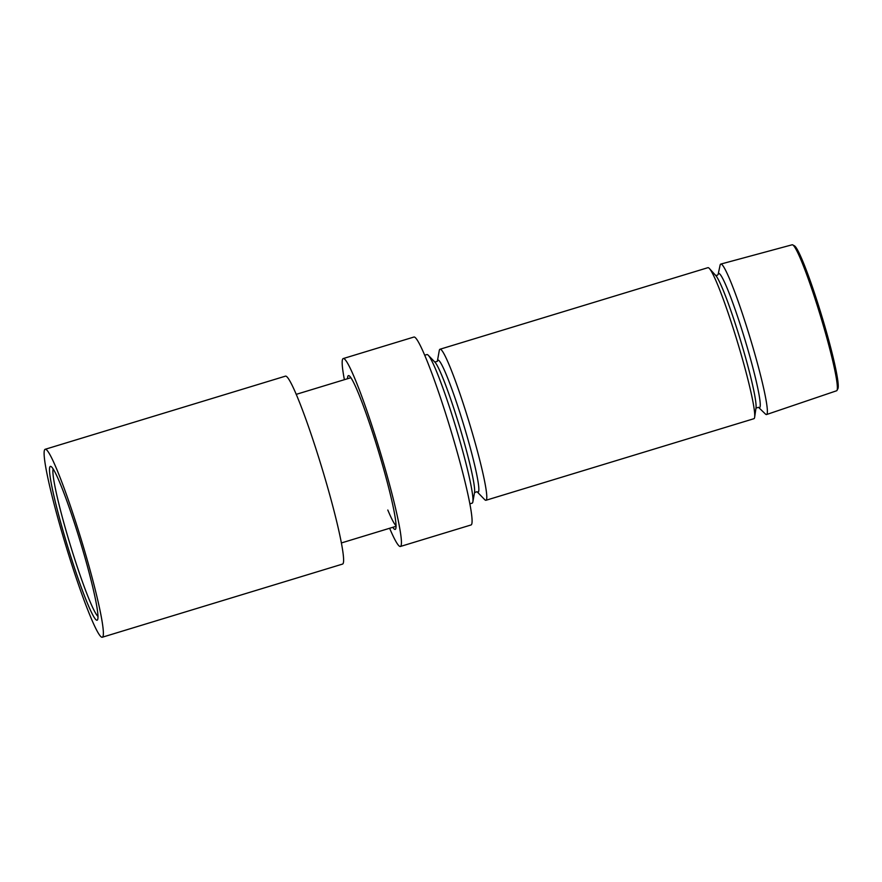 <?xml version="1.0" encoding="UTF-8"?>
<svg xmlns="http://www.w3.org/2000/svg" width="882" height="882" viewBox="0 0 882 882"><rect width="100%" height="100%" fill="white"/><g stroke="black" fill="none" stroke-linecap="round" stroke-linejoin="round"><path stroke-width="1.32" d="M347.541 378.731A80.372 6.725 73.1 0 1 349.029 375.732A80.372 6.725 73.1 0 1 376.934 446.27A80.372 6.725 73.1 0 1 395.676 528.968A80.372 6.725 73.1 0 1 392.777 527.315M344.388 379.69A98.211 8.214 73.1 0 1 343.219 358.566A98.211 8.214 73.1 0 1 378.069 444.881A98.211 8.214 73.1 0 1 400.417 546.465A98.211 8.214 73.1 0 1 389.623 528.274M343.219 358.566L413.867 337.056A98.211 8.214 73.1 0 1 448.729 423.371A98.211 8.214 73.1 0 1 471.076 524.955L400.417 546.465M396.084 525.694A77.66 6.494 73.1 0 1 387.804 510.017M53.118 468.97A77.66 6.494 -106.9 0 0 62.975 519.674A77.66 6.494 -106.9 0 0 95.609 613.199A77.66 6.494 -106.9 0 0 98.012 616.441M87.55 566.85A80.372 6.725 -106.9 0 0 50.958 466.479A80.372 6.725 -106.9 0 0 59.921 519.663A80.372 6.725 -106.9 0 0 97.604 619.704A80.372 6.725 -106.9 0 0 87.55 566.85M102.345 637.212L342.58 564.072A98.211 8.214 -106.9 0 0 330.86 498.947A98.211 8.214 -106.9 0 0 285.371 376.173L45.136 449.302A98.211 8.214 -106.9 0 0 56.856 514.427A98.211 8.214 -106.9 0 0 102.345 637.212A98.211 8.214 -106.9 0 0 90.626 572.087A98.211 8.214 -106.9 0 0 45.136 449.302M792.72 244.898L794.395 245.802A74.948 6.273 73.1 0 1 820.414 311.567A74.948 6.273 73.1 0 1 837.9 388.686L837.007 390.373A76.304 6.383 -106.9 0 0 819.213 311.864A76.304 6.383 -106.9 0 0 792.72 244.898A76.304 6.383 -106.9 0 0 792.146 244.788L720.781 264.082A78.63 6.582 73.1 0 1 748.675 333.198A78.63 6.582 73.1 0 1 766.59 414.529A78.63 6.582 73.1 0 1 765.367 413.978L758.542 407.352A70.152 5.865 73.1 0 0 743.592 335.237A70.152 5.865 73.1 0 0 718.102 274.523L716.978 275.449L715.523 275.294M766.59 414.529L836.588 390.781A76.304 6.383 -106.9 0 0 837.007 390.373M424.672 355.248L426.921 354.564A77.66 6.494 73.1 0 1 428.222 355.226A77.66 6.494 73.1 0 1 454.484 422.82A77.66 6.494 73.1 0 1 472.862 501.869A77.66 6.494 73.1 0 1 472.157 503.148L469.908 503.831M484.659 499.598A78.939 6.604 -106.9 0 0 485.982 500.27A78.939 6.604 -106.9 0 0 468.022 418.619A78.939 6.604 -106.9 0 0 439.997 349.239A78.939 6.604 -106.9 0 0 439.28 350.54L437.362 361.234A69.028 5.777 73.1 0 1 462.466 420.89A69.028 5.777 73.1 0 1 477.107 491.781L484.659 499.598M439.997 349.239L707.926 267.676A78.939 6.604 73.1 0 1 709.382 268.503A78.939 6.604 73.1 0 1 735.941 337.056A78.939 6.604 73.1 0 1 754.65 417.219A78.939 6.604 73.1 0 1 753.901 418.707L485.982 500.27M718.091 274.589L720.087 265.217A78.63 6.582 73.1 0 1 720.781 264.082M428.222 355.226L434.87 362.105A69.028 5.777 73.1 0 1 458.221 422.18A69.028 5.777 73.1 0 1 474.549 492.454L472.862 501.869M709.382 268.503L715.699 275.471A70.295 5.887 73.1 0 1 739.359 336.527A70.295 5.887 73.1 0 1 756.017 407.903L754.65 417.219M477.03 491.704L474.527 492.597M758.487 407.308L755.962 408.146M437.34 361.355L434.771 362.006M341.4 542.948L396.095 526.3M296.176 394.364L350.86 377.717"/></g></svg>

